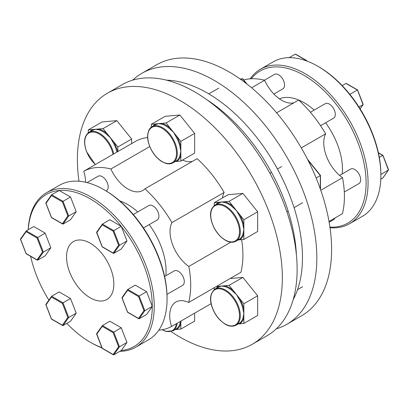 <?xml version="1.0" encoding="UTF-8"?>
<svg xmlns="http://www.w3.org/2000/svg" width="409" height="409" viewBox="0 0 409 409"><rect width="100%" height="100%" fill="white"/><g stroke="black" fill="none" stroke-linecap="round" stroke-linejoin="round"><path stroke-width="0.61" d="M301.285 147.9L325.641 133.84A89.188 51.493 -120 0 0 298.636 100.062L276.586 112.792M329.01 221.438L342.389 213.713A89.188 51.493 -120 0 0 344.424 196.535A89.188 51.493 -120 0 0 342.522 177.695A29.612 17.096 60 0 1 323.744 142.802A29.612 17.096 60 0 1 325.641 133.84M334.94 218.017A8.359 4.826 60 0 1 333.575 219.679L329.153 222.235M264.424 80.2L274.47 74.402A8.359 4.826 60 0 1 280.911 76.641A8.359 4.826 60 0 1 284.562 85.057A8.359 4.826 60 0 1 282.829 88.886L273.892 94.044M310.4 112.255L325.216 103.702A8.359 4.826 60 0 1 329.398 104.116A8.359 4.826 60 0 1 334.859 111.483A8.359 4.826 60 0 1 333.575 118.186L320.554 125.701M339.618 175.43L350.59 169.096A8.359 4.826 60 0 1 354.772 169.51A8.359 4.826 60 0 1 360.232 176.882A8.359 4.826 60 0 1 358.949 183.58L344.306 192.036M329.935 227.138A87.792 50.685 -120 0 0 366.101 182.879A87.792 50.685 -120 0 0 321.065 87.95A87.792 50.685 -120 0 0 251.305 78.753M250.185 78.825A89.188 51.493 60 0 1 260.415 69.233A89.188 51.493 60 0 1 329.143 93.129A89.188 51.493 60 0 1 368.074 182.879A89.188 51.493 60 0 1 349.603 223.708A89.188 51.493 60 0 1 330.022 227.762M317.819 66.258L318.805 66.825A87.792 50.685 60 0 1 349.772 94.264A87.792 50.685 60 0 1 349.915 94.433A87.792 50.685 60 0 1 380.881 174.254A87.792 50.685 60 0 1 380.881 174.346L380.881 175.487A89.188 51.493 -120 0 0 317.819 66.258A89.188 51.493 -120 0 0 273.227 61.836L260.415 69.233M342.226 173.927A54.346 31.381 -120 0 0 342.456 169.229A54.346 31.381 -120 0 0 325.605 122.787M314.158 110.087A54.346 31.381 -120 0 0 279.347 98.773M276.29 328.846A144.929 83.676 -120 0 0 286.816 324.322L301.597 315.789A144.929 83.676 -120 0 0 331.612 249.444A144.929 83.676 -120 0 0 268.35 103.595A144.929 83.676 -120 0 0 156.673 64.765L141.892 73.298A144.929 83.676 -120 0 0 132.71 80.154M286.816 324.322A144.929 83.676 -120 0 0 316.832 257.977A144.929 83.676 -120 0 0 253.57 112.127A144.929 83.676 -120 0 0 141.892 73.298M251.581 87.777L264.613 80.251A89.188 51.493 -120 0 0 243.738 79.96M320.784 190.246L342.522 177.695M293.953 102.766A29.612 17.096 60 0 1 264.613 80.251M349.603 223.708L362.41 216.315A89.188 51.493 -120 0 0 380.881 175.487M380.794 179.26L382.931 177.859M380.927 174.377L388.417 170.052L382.896 155.486L378.412 152.894M379.301 157.368L382.727 155.389M358.954 107.015L363.044 104.653L357.522 90.087L346.597 83.784M349.869 94.315L357.354 89.99M342.19 85.609L345.978 83.421M306.346 60.844L306.776 60.788L295.85 54.484M289.102 57.664L295.232 54.126M235.978 241.208C232.936 242.854 229.357 242.517 225.247 240.201C218.626 235.998 214.035 229.643 211.468 221.131C210.195 215.563 209.336 209.541 215.073 205.006A20.905 12.071 60 0 1 225.528 206.039A20.905 12.071 60 0 1 239.183 224.459A20.905 12.071 60 0 1 235.978 241.208L239.132 239.388A20.905 12.071 -120 0 0 243.074 233.462L243.856 229.592L243.074 225.732L243.856 225.625L243.856 219.74L257.65 211.775L242.869 193.385L228.089 194.71L214.29 202.67L214.29 205.528M243.074 225.732A20.905 12.071 -120 0 0 238.774 214.653L236.463 210.543L232.977 207.44L233.488 206.842L229.071 201.351L214.29 202.67M320.319 188.917L320.319 175.594L316.147 178.002M229.071 201.351L242.869 193.385M238.15 239.955L243.856 239.449L257.65 231.484L257.65 211.775M243.856 239.449L243.856 225.625A21.462 12.393 60 0 0 239.439 214.25L233.488 206.842A21.462 12.393 60 0 0 224.659 201.744A0.557 0.404 102.7 0 1 224.377 202.475L221.683 202.01L218.58 202.992A0.557 0.455 63.3 0 0 218.708 202.276A21.462 12.393 60 0 0 216.192 204.362M243.856 219.74L239.439 214.25L238.774 214.653M238.861 239.546A0.557 0.455 -116.7 0 1 239.439 239.843A21.462 12.393 60 0 0 243.856 233.559A0.557 0.389 -167.2 0 0 243.074 233.462M320.319 175.594L308.028 160.302M235.978 325.216C231.54 327.497 226.714 325.273 224.684 323.872L220.175 320.242C216.882 316.898 214.336 312.962 212.547 308.427C209.188 299.715 210.032 293.243 215.073 289.01A20.905 12.071 60 0 1 238.324 305.968A20.905 12.071 60 0 1 235.978 325.216L239.132 323.396A20.905 12.071 -120 0 0 243.074 317.466L243.856 313.596L243.074 309.741L243.856 309.628L243.856 303.744L229.071 285.354L242.869 277.389L230.124 278.529M243.856 303.744L257.65 295.779L242.869 277.389M229.071 285.354L216.33 286.494M214.29 287.67L214.29 289.531M238.15 323.959L243.856 323.453L257.65 315.487L257.65 295.779M243.856 323.453L243.856 309.628A21.462 12.393 60 0 0 239.439 298.253L238.774 298.657L236.463 294.552L232.977 291.443L233.488 290.85A21.462 12.393 60 0 0 224.659 285.748A0.557 0.404 102.7 0 1 224.377 286.479L221.683 286.014L218.58 286.995A0.557 0.455 63.3 0 0 218.708 286.28A21.462 12.393 60 0 0 216.192 288.365M238.861 323.55A0.557 0.455 -116.7 0 1 239.439 323.846A21.462 12.393 60 0 0 243.856 317.563A0.557 0.389 -167.2 0 0 243.074 317.466M175.144 329.588L180.85 329.081L194.648 321.116L194.648 313.161M180.85 329.081L180.85 321.126M177.199 323.233A20.905 12.071 60 0 1 175.323 328.662A20.905 12.071 60 0 1 172.976 330.84L176.126 329.02A20.905 12.071 -120 0 0 178.477 326.842A20.905 12.071 -120 0 0 180.072 323.095L180.476 321.341M175.86 329.179A0.557 0.455 -116.7 0 1 176.437 329.475A21.462 12.393 60 0 0 180.85 323.192A0.557 0.389 -167.2 0 0 180.072 323.095M166.529 80.164A134.357 77.572 60 0 1 302.461 257.644A134.357 77.572 60 0 1 293.192 299.557M206.79 99.699A134.357 77.572 60 0 1 296.402 254.914M116.897 152.107A20.905 12.071 -120 0 0 115.476 147.393A20.905 12.071 -120 0 0 112.772 141.903L113.431 141.499L110.456 137.797L106.974 134.694L107.48 134.096L103.068 128.605L116.862 120.64L102.081 121.959L88.288 129.924L88.288 132.777M112.772 141.903L110.456 137.797L107.48 134.096A21.462 12.393 60 0 0 98.651 128.999L95.675 129.264L92.577 130.246A0.557 0.455 63.3 0 0 92.7 129.53L88.288 129.924M106.974 134.694A20.905 12.071 -120 0 0 98.375 129.725L95.675 129.264L92.7 129.53A21.462 12.393 60 0 0 90.184 131.611M131.642 143.595L131.642 139.024L116.862 120.64M117.848 151.555L117.848 146.989L131.642 139.024M117.848 146.989L113.431 141.499A21.462 12.393 60 0 1 116.207 147.138A21.462 12.393 60 0 1 117.608 151.698M103.068 128.605L98.651 128.999A0.557 0.404 102.7 0 1 98.375 129.725M149.725 128.809A20.905 12.071 60 0 1 152.071 126.626A20.905 12.071 60 0 1 171.519 136.386A20.905 12.071 60 0 1 175.323 160.655A20.905 12.071 60 0 1 172.976 162.833L176.126 161.013A20.905 12.071 -120 0 0 178.477 158.835A20.905 12.071 -120 0 0 180.072 155.088A0.557 0.389 -167.2 0 1 180.85 155.185L180.85 151.218L180.072 147.358L180.85 147.25L180.85 141.361L194.648 133.4L179.868 115.011L165.083 116.33L151.289 124.295L151.289 127.148M180.072 155.088L180.85 151.218L180.85 147.25A21.462 12.393 60 0 0 176.437 135.87L173.462 132.168L169.975 129.065L170.487 128.467L166.069 122.976L179.868 115.011M180.072 147.358A20.905 12.071 -120 0 0 175.773 136.274L173.462 132.168L170.487 128.467A21.462 12.393 60 0 0 161.657 123.37L158.682 123.636L155.578 124.617A0.557 0.455 63.3 0 0 155.706 123.901L151.289 124.295M169.975 129.065A20.905 12.071 -120 0 0 161.376 124.101L158.682 123.636L155.706 123.901A21.462 12.393 60 0 0 153.191 125.982M246.33 83.548L242.537 78.83L241.095 79.658M175.144 161.581L180.85 161.069L194.648 153.104L194.648 133.4M180.85 161.069L180.85 155.185A21.462 12.393 60 0 1 179.214 159.029A21.462 12.393 60 0 1 176.437 161.463A0.557 0.455 -116.7 0 0 175.86 161.166M180.85 141.361L176.437 135.87L175.773 136.274M166.069 122.976L161.657 123.37A0.557 0.404 102.7 0 1 161.376 124.101M242.537 78.83L242.931 79.126L242.537 78.83L240.216 79.034M230.84 242.174L188.805 266.443A29.612 17.096 60 0 1 170.021 231.55A29.612 17.096 60 0 1 171.923 222.588A89.188 51.493 -120 0 0 144.914 188.815A29.612 17.096 60 0 1 142.761 190.487A29.612 17.096 60 0 1 110.895 168.999A89.188 51.493 -120 0 0 83.753 171.243A29.612 17.096 60 0 1 85.573 182.25M87.056 182.603L98.088 176.238A8.359 4.826 60 0 1 104.53 178.477A8.359 4.826 60 0 1 108.18 186.893A8.359 4.826 60 0 1 106.447 190.717L106.084 190.926M133.288 214.51L148.835 205.538A8.359 4.826 60 0 1 153.012 205.952A8.359 4.826 60 0 1 158.477 213.319A8.359 4.826 60 0 1 157.194 220.016L143.467 227.941M164.612 276.474L174.208 270.932A8.359 4.826 60 0 1 178.385 271.346A8.359 4.826 60 0 1 183.851 278.713A8.359 4.826 60 0 1 182.567 285.416L166.99 294.408M46.59 192.685L59.397 185.292A89.188 51.493 60 0 1 103.993 189.71L104.975 190.277A87.792 50.685 -120 0 1 167.056 297.798L167.056 298.938A89.188 51.493 60 0 1 148.585 339.767L135.773 347.164A89.188 51.493 -120 0 0 154.244 306.336A89.188 51.493 -120 0 0 115.318 216.581A89.188 51.493 -120 0 0 46.59 192.685A89.188 51.493 -120 0 0 28.206 229.74M101.887 347.645A87.792 50.685 60 0 1 90.195 342.175L91.181 342.742A89.188 51.493 -120 0 0 101.994 347.911M119.898 351.336A89.188 51.493 -120 0 0 135.773 347.164M152.276 306.428L146.632 314.455L139.142 318.78L127.598 312.113L122.138 298.038L127.598 290.267L127.766 289.454L135.256 285.129L146.632 291.699L152.276 306.428A87.792 50.685 60 0 1 121.304 350.487L113.768 354.874L102.224 348.212L96.703 333.642M90.195 342.175A87.792 50.685 60 0 1 66.81 323.391M48.875 300.134A87.792 50.685 60 0 1 30.634 256.32M113.845 284.148A33.446 19.31 -120 0 0 99.244 250.487A33.446 19.31 -120 0 0 73.472 241.53A33.446 19.31 -120 0 0 66.544 256.837A33.446 19.31 -120 0 0 81.146 290.497A33.446 19.31 -120 0 0 106.918 299.46A33.446 19.31 -120 0 0 113.845 284.148M165.839 275.763A54.346 31.381 -120 0 0 166.069 271.06A54.346 31.381 -120 0 0 149.224 224.618M171.146 331.592A144.929 83.676 -120 0 0 252.327 344.235A144.929 83.676 -120 0 0 282.343 277.89A144.929 83.676 -120 0 0 219.081 132.041A144.929 83.676 -120 0 0 107.403 93.211A144.929 83.676 -120 0 0 77.388 159.556A144.929 83.676 -120 0 0 78.978 181.238M252.327 344.235L267.108 335.702A144.929 83.676 -120 0 0 297.128 269.357A144.929 83.676 -120 0 0 233.866 123.503A144.929 83.676 -120 0 0 122.184 84.678L107.403 93.211M241.627 239.648A89.188 51.493 -120 0 1 242.931 255.134A89.188 51.493 -120 0 1 240.896 272.312L188.667 302.466A89.188 51.493 -120 0 0 190.706 285.283A89.188 51.493 -120 0 0 188.805 266.443M147.608 137.526A89.188 51.493 -120 0 0 135.977 141.09L83.753 171.243M149.75 146.565L110.895 168.999M211.116 303.652L171.529 326.505A29.612 17.096 60 0 1 175.839 302.031A29.612 17.096 60 0 1 188.667 302.466M158.815 330.175A89.188 51.493 -120 0 0 171.529 326.505M222.481 197.946A29.612 17.096 60 0 1 224.147 192.44A89.188 51.493 -120 0 0 197.138 158.661L144.914 188.815M192.46 161.361A29.612 17.096 60 0 1 182.562 160.083M224.147 192.44L171.923 222.588M137.772 211.918A54.346 31.381 -120 0 0 119.796 200.906M103.993 189.71A89.188 51.493 60 0 1 167.056 298.938M96.764 334.133L102.224 326.367L102.393 325.549L109.878 321.229L121.258 327.798L126.948 342.461L121.304 350.487M121.258 226.3L113.768 230.625L102.393 224.055L109.878 219.73L121.304 226.422A87.792 50.685 60 0 1 152.276 306.239M121.304 226.422L126.948 240.962L121.258 249.055L113.768 253.381L119.459 245.288L118.61 245.252L113.15 253.023L113.768 253.381L102.224 246.714L96.703 232.148M59.228 190.487L70.512 197.005L63.022 201.325L51.646 194.756L59.228 190.487A87.792 50.685 60 0 1 121.166 226.249M70.512 197.005L76.202 211.668L70.512 219.761L63.022 224.081L68.712 215.988L63.022 201.325L62.403 201.877L67.863 215.952L68.712 215.988L76.202 211.668M28.272 229.7A87.792 50.685 60 0 1 59.008 190.507M20.583 238.948L20.644 239.439L20.583 238.948L20.644 239.439L26.104 231.668L26.273 230.855L33.758 226.53L45.138 233.099L50.828 247.762L45.138 255.855L37.648 260.18L43.339 252.087L37.648 237.424L26.273 230.855L20.476 239.045M59.131 291.929L70.512 298.498L76.202 313.161L70.512 321.254L63.022 325.579L51.478 318.913L46.018 304.838L51.478 297.067L51.646 296.254L59.131 291.929M152.322 306.361L144.832 310.687L143.983 310.651L138.523 318.417L139.142 318.78L144.832 310.687L139.142 296.019L138.523 296.571L143.983 310.651M146.632 291.699L139.142 296.019L127.766 289.454L121.969 297.64M122.138 298.038L122.076 297.548M126.948 240.962L119.459 245.288L113.768 230.625L113.15 231.177L118.61 245.252M45.138 233.099L37.03 237.977L42.49 252.051L43.339 252.087L50.828 247.762M70.512 298.498L63.022 302.818L51.646 296.254L45.849 304.439M76.202 313.161L68.712 317.486L63.022 302.818L62.403 303.371L67.863 317.45L68.712 317.486L63.022 325.579L62.403 325.216L67.863 317.45M121.258 327.798L113.768 332.118L102.393 325.549L96.596 333.739M126.948 342.461L119.459 346.781L118.61 346.745L113.15 354.516L113.768 354.874L119.459 346.781L113.768 332.118L113.15 332.67L118.61 346.745M96.764 232.639L102.224 224.868L102.393 224.055L96.596 232.246M67.863 215.952L62.403 223.723L63.022 224.081L51.478 217.419L46.018 203.339L51.478 195.574L62.403 201.877M51.478 195.574L51.524 194.873L45.849 202.946M45.956 202.849L46.018 203.339M42.49 252.051L37.03 259.822L37.648 260.18L26.104 253.514L20.644 239.439M45.956 304.347L46.018 304.838M382.727 178.145L388.417 170.052M360.104 108.835L363.044 104.653M306.719 60.987L306.607 60.696M225.134 239.945A20.348 11.749 -120 0 0 239.516 231.642A20.348 11.749 -120 0 0 225.134 206.724A20.348 11.749 -120 0 0 210.747 215.027A20.348 11.749 -120 0 0 225.134 239.945M232.977 207.44A20.905 12.071 -120 0 0 228.677 204.219A20.905 12.071 -120 0 0 224.377 202.475M218.58 202.992A20.905 12.071 -120 0 0 218.227 203.186L215.073 205.006M212.675 308.452A20.348 11.749 -120 0 0 232.322 325.881A20.348 11.749 -120 0 0 237.588 306.229A20.348 11.749 -120 0 0 217.941 288.8A20.348 11.749 -120 0 0 212.675 308.452M243.074 309.741A20.905 12.071 -120 0 0 241.479 304.148A20.905 12.071 -120 0 0 238.774 298.657M232.977 291.443A20.905 12.071 -120 0 0 224.377 286.479M218.58 286.995A20.905 12.071 -120 0 0 218.227 287.19L215.073 289.01M162.363 329.71A20.348 11.749 -120 0 0 174.587 328.468A20.348 11.749 -120 0 0 176.345 323.729M113.027 154.341A20.348 11.749 -120 0 0 111.585 149.474A20.348 11.749 -120 0 0 91.933 132.046A20.348 11.749 -120 0 0 86.667 151.698A20.348 11.749 -120 0 0 95.425 164.505M95.312 164.571L86.539 151.673C83.283 142.332 84.126 135.86 89.07 132.255A20.905 12.071 60 0 1 112.322 149.213A20.905 12.071 60 0 1 113.743 153.927M92.577 130.246A20.905 12.071 -120 0 0 92.219 130.435L89.07 132.255M174.587 160.456A20.348 11.749 -120 0 0 169.321 134.725A20.348 11.749 -120 0 0 149.668 129.459A20.348 11.749 -120 0 0 154.934 155.19A20.348 11.749 -120 0 0 174.587 160.456M155.578 124.617A20.905 12.071 -120 0 0 155.226 124.806L152.071 126.626L149.607 128.912C146.31 134.658 147.092 142.035 151.964 151.049C154.699 155.655 157.971 159.157 161.78 161.55L165.747 163.365C168.503 164.173 170.911 163.994 172.976 162.833M127.598 290.267L138.523 296.571M102.224 224.868L113.15 231.177M26.104 231.668L37.03 237.977M51.478 297.067L62.403 303.371M102.224 326.367L113.15 332.67M388.524 169.955L382.85 178.033M382.952 155.338L388.55 169.761M378.366 152.68L382.942 155.323M363.151 104.561L360.124 108.866M346.321 83.436L357.568 89.924L363.177 104.361M295.574 54.136L306.822 60.629L307.006 61.089M286.867 211.826L288.146 211.09M294.056 207.68L302.588 202.752M269.914 173.344L271.525 172.414M277.435 168.999L281.683 166.545M320.482 189.382L320.482 175.441L307.517 159.305M297.532 289.674L302.588 286.755M162.107 329.756L165.747 331.372L172.976 330.84M208.8 93.876L218.682 88.17M247.113 84.157L242.854 78.86M242.67 78.784L240.175 79.003M138.799 318.769L127.552 312.277M127.542 312.261L121.943 297.839M113.426 253.37L102.178 246.878M102.168 246.862L96.57 232.44M62.679 224.071L51.432 217.578M51.422 217.562L45.823 203.14M26.048 253.662L20.45 239.239M37.306 260.17L26.058 253.677M62.679 325.564L51.432 319.076L45.823 304.639M113.426 354.864L102.178 348.371L96.57 333.933"/></g></svg>
